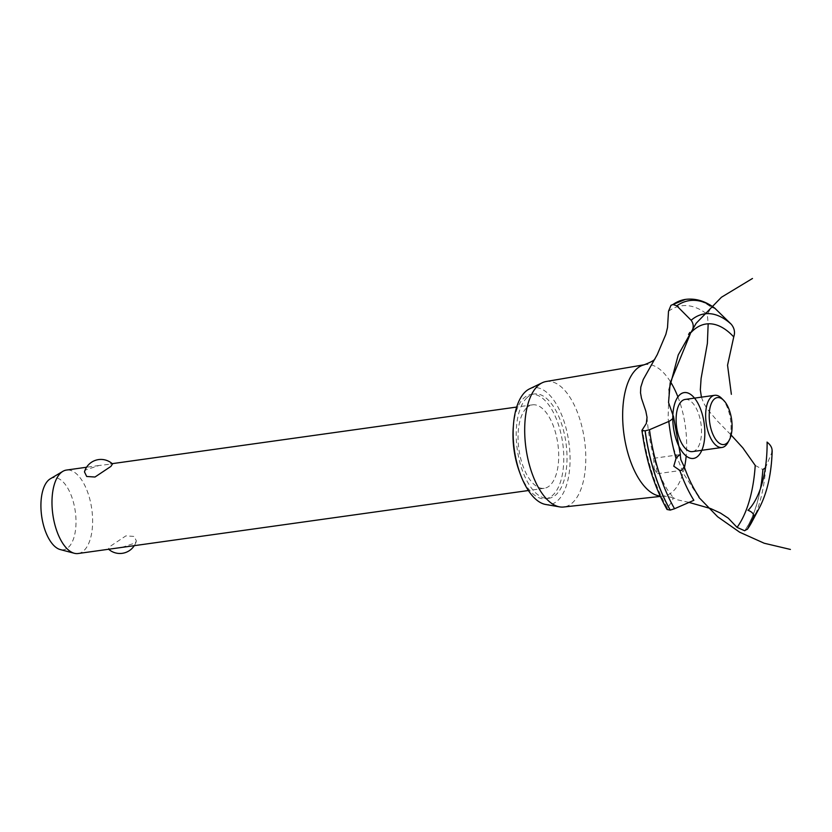 <?xml version="1.0" encoding="UTF-8"?>
<svg xmlns="http://www.w3.org/2000/svg" width="832" height="832" viewBox="0 0 832 832"><rect width="100%" height="100%" fill="white"/><g stroke="black" fill="none" stroke-linecap="round" stroke-linejoin="round"><path stroke-width="0.62" stroke-dasharray="4.16 3.12" d="M526.427 398.268A52.676 24.565 -98 0 1 534.31 393.952A52.676 24.565 -98 0 1 564.304 433.711A52.676 24.565 -98 0 1 556.785 493.979A52.676 24.565 -98 0 1 548.912 498.285A52.676 24.565 -98 0 1 518.918 458.536A52.676 24.565 -98 0 1 526.427 398.268M513.375 425.994A52.676 24.565 -98 0 1 523.193 398.715A52.676 24.565 -98 0 1 531.076 394.41A52.676 24.565 -98 0 1 561.07 434.158A52.676 24.565 -98 0 1 553.561 494.426A52.676 24.565 -98 0 1 545.678 498.742A52.676 24.565 -98 0 1 519.99 473.221M526.23 408.283A42.141 19.656 82 0 0 520.218 456.498A42.141 19.656 82 0 0 544.222 488.301A42.141 19.656 82 0 0 550.524 484.858A42.141 19.656 82 0 0 556.535 436.644A42.141 19.656 82 0 0 532.532 404.841A42.141 19.656 82 0 0 526.23 408.283M121.857 547.404L135.21 542.974L136.396 541.018L134.16 536.432L125.882 535.881L109.938 546.51L108.347 548.985L110.677 548.974M78.146 553.519A42.141 19.656 82 0 0 84.448 550.077A42.141 19.656 82 0 0 90.459 501.862A42.141 19.656 82 0 0 66.466 470.059M84.469 471.89L85.644 469.934L98.998 465.504L112.507 463.923M50.284 478.816A36.39 16.973 -98 0 1 73.31 501.81A36.39 16.973 -98 0 1 68.952 546.79A36.39 16.973 -98 0 1 60.185 549.546M529.495 388.898A58.999 27.518 -98 0 1 566.01 428.043A58.999 27.518 -98 0 1 558.605 499.72A58.999 27.518 -98 0 1 545.667 504.473M546.062 381.524A63.357 29.546 -98 0 1 582.442 428.854A63.357 29.546 -98 0 1 573.508 501.779A63.357 29.546 -98 0 1 563.618 507.01M643.926 364.874A66.373 30.95 -98 0 1 645.039 364.634A66.373 30.95 -98 0 1 670.436 381.722M677.914 396.926A66.373 30.95 -98 0 1 680.326 403.79A66.373 30.95 -98 0 1 686.182 456.009M684.466 467.459A66.373 30.95 -98 0 1 673.785 490.599A66.373 30.95 -98 0 1 663.426 496.08A66.373 30.95 -98 0 1 662.293 496.163A66.373 30.95 -98 0 1 660.171 496.08M654.191 468.936L657.394 473.73L655.689 463.268L653.682 458.297L654.191 468.936M688.802 502.341L677.581 499.845L673.036 497.63L672.672 500.583L667.41 508.071A119.569 55.765 -98 0 1 651.81 471.994A119.569 55.765 -98 0 1 642.47 429.447M701.428 397.166L703.695 403.125L707.408 409.282L717.818 421.47L731.141 435.042M755.227 465.442L762.913 469.529M765.294 468.291L771.888 452.421A108.389 50.554 -98 0 1 759.481 507.645M694.522 398.122A33.238 15.496 -98 0 1 701.823 450.299A33.238 15.496 82 0 0 694.522 398.122M677.508 443.102A33.238 15.496 -98 0 1 675.958 438.797A33.238 15.496 -98 0 1 672.849 415.178A33.238 15.496 82 0 0 677.508 443.102M667.41 508.071L667.025 509.486M715.312 308.651L711.339 307.237L707.304 314.361L708.167 323.794M668.512 311.262A119.569 55.765 -98 0 1 707.304 314.361M685.162 399.433A26.333 12.282 -98 0 1 698.994 415.002A26.333 12.282 -98 0 1 696.405 449.446A26.333 12.282 -98 0 1 692.463 451.61M721.656 398.33A26.333 12.282 -98 0 1 727.865 442.655M685.745 299.364A125.362 58.469 -98 0 1 711.339 307.237M686.067 299.322A125.362 58.469 -98 0 1 711.433 307.226M765.731 467.594A123.614 57.647 -98 0 1 752.066 521.612M760.51 488.394A125.362 58.469 -98 0 1 744.744 530.733M762.83 469.539A125.362 58.469 -98 0 1 744.65 530.743M534.31 393.952L531.076 394.41M532.532 404.841L516.693 407.056M112.206 463.653L110.178 463.944M98.998 465.504L86.57 467.241M134.285 545.667A17.118 17.118 0 0 0 136.396 541.018M544.222 488.301L528.372 490.526M644.415 364.738L645.039 364.634M662.293 496.163C667.534 496.257 671.382 497.058 673.858 498.545M647.026 417.31C648.19 433.254 651.03 448.375 655.543 462.675C659.11 473.647 662.969 482.508 667.098 489.258L673.234 497.692M668.959 389.969L668.086 418.548L672.942 446.722L683.353 473.366L698.89 497.401M657.394 473.73L681.782 470.319M653.682 458.297L680.139 454.594M654.472 359.58L654.857 358.914M660.327 496.423L663.426 496.08M548.912 498.285L545.678 498.742"/><path stroke-width="1.25" d="M519.99 473.221A52.676 24.565 -98 0 1 513.375 425.994M86.57 467.241L66.466 470.059A42.141 19.656 82 0 0 62.837 471.359A42.141 19.656 82 0 0 60.164 473.502A42.141 19.656 82 0 0 53.352 517.754A42.141 19.656 82 0 0 74.298 553.27A42.141 19.656 82 0 0 78.146 553.519L528.372 490.526M112.507 463.923L110.926 466.398L94.983 477.027L86.694 476.476L84.469 471.89A17.118 17.118 0 0 1 112.507 463.923M74.298 553.27L60.185 549.546A36.39 16.973 -98 0 1 42.099 518.877A36.39 16.973 -98 0 1 47.975 480.667A36.39 16.973 -98 0 1 50.284 478.816L62.837 471.359M660.327 496.423L563.618 507.01A63.357 29.546 -98 0 1 559.603 506.875L545.667 504.473A58.999 27.518 -98 0 1 515.31 455.77A58.999 27.518 -98 0 1 524.607 392.517A58.999 27.518 -98 0 1 529.495 388.898L542.235 382.762A63.357 29.546 -98 0 1 546.062 381.524L644.415 364.738M559.603 506.875A63.357 29.546 -98 0 1 527.01 454.574A63.357 29.546 -98 0 1 536.983 386.651A63.357 29.546 -98 0 1 542.235 382.762M660.171 496.08A66.373 30.95 -98 0 1 629.002 456.81A66.373 30.95 -98 0 1 635.534 370.001A66.373 30.95 -98 0 1 643.926 364.874C650.863 362.232 654.555 360.183 655.013 358.727M670.436 381.722A66.373 30.95 -98 0 1 677.914 396.926M686.182 456.009A66.373 30.95 -98 0 1 684.466 467.459M731.141 435.042L742.799 447.824L755.227 465.442A119.569 55.765 -98 0 1 737.069 527.384L728.302 518.201L720.522 513.094L710.746 508.591L688.802 502.341M760.51 488.394A125.362 58.469 -98 0 0 762.913 469.529L765.731 467.594M771.888 452.421C772.699 448.718 771.087 445.276 767.042 442.083M679.234 395.325A33.238 15.496 -98 0 1 694.522 398.122A33.238 15.496 82 0 0 672.849 415.178A33.238 15.496 -98 0 1 679.234 395.325A33.238 15.496 82 0 0 677.581 443.258A33.238 15.496 82 0 0 701.823 450.299A33.238 15.496 -98 0 1 698.391 455.718A33.238 15.496 -98 0 1 677.508 443.102A33.238 15.496 82 0 0 699.608 454.262A33.238 15.496 82 0 0 701.178 410.779A33.238 15.496 82 0 0 679.234 395.325M747.926 510.255L748.114 510.318A98.155 45.781 -98 0 0 767.125 442.135M731.359 394.316L727.553 365.217L733.741 336.918A98.155 45.781 -98 0 0 691.538 331.978L691.434 332.145M680.139 454.594L680.857 459.742L684.185 466.69L681.782 470.319L679.796 470.361L673.764 466.19L676.031 458.463A108.389 50.554 -98 0 1 668.834 421.418L649.48 429.728L645.06 430.841L641.919 430.383L646.329 423.457L647.026 417.31L645.83 411.164L641.482 398.299L640.505 392.746L640.806 387.109L643.24 379.527L657.259 354.609L665.87 334.308L667.524 327.496L668.512 311.262L670.966 305.313L672.984 304.522L676.78 305.822L691.122 320.258C693.774 323.846 693.898 327.766 691.496 332.051M676.021 458.463C679.193 454.802 680.628 453.804 680.326 455.468M641.919 430.383C646.131 460.834 654.503 487.198 667.025 509.486L670.197 510.11L674.544 508.737L693.857 500.302A108.389 50.554 -98 0 1 679.796 470.361M673.098 415.511C674.159 417.31 672.745 419.286 668.834 421.418M690.154 334.225L670.166 382.959L668.543 402.553L673.067 415.459M748.041 510.297C752.336 512.002 754.156 514.186 753.48 516.838L747.386 529.308L752.066 521.612A123.614 57.647 -98 0 1 747.573 528.986L744.65 530.743L737.069 527.384M733.71 337.002C735.28 332.384 734.448 328.12 731.224 324.23L714.761 308.173C705.494 301.174 695.937 298.23 686.067 299.322A125.362 58.469 -98 0 0 685.786 299.354L685.693 299.364A125.362 58.469 -98 0 1 685.745 299.364M708.167 323.794L707.377 343.429L701.095 378.498L700.326 389.948L701.428 397.166M729.217 440.201L727.865 442.655A26.333 12.282 -98 0 1 725.93 445.318A26.333 12.282 -98 0 1 721.999 447.47L692.463 451.61A26.333 12.282 -98 0 1 677.466 431.725A26.333 12.282 -98 0 1 681.221 401.596A26.333 12.282 -98 0 1 685.162 399.433L714.698 395.304A26.333 12.282 -98 0 1 721.656 398.33L723.632 400.306A23.702 11.055 82 0 0 713.825 399.526A23.702 11.055 82 0 0 711.485 430.539A23.702 11.055 82 0 0 727.48 442.603A23.702 11.055 82 0 0 729.217 440.201A23.702 11.055 82 0 0 723.632 400.306M721.999 447.47A26.333 12.282 -98 0 1 707.002 427.596A26.333 12.282 -98 0 1 710.757 397.457A26.333 12.282 -98 0 1 714.698 395.304M674.544 508.737A123.614 57.647 -98 0 1 658.965 472.389A123.614 57.647 -98 0 1 649.48 429.728M670.29 510.089A125.362 58.469 -98 0 1 654.69 473.595A125.362 58.469 -98 0 1 645.154 430.83M670.197 510.11A125.362 58.469 -98 0 1 654.597 473.606A125.362 58.469 -98 0 1 645.06 430.841M672.89 304.533A125.362 58.469 -98 0 1 685.422 299.406A125.362 58.469 -98 0 1 685.693 299.364M672.984 304.522A125.362 58.469 -98 0 1 685.786 299.354M676.78 305.822A123.614 57.647 -98 0 1 715.312 308.651M691.122 320.258A108.389 50.554 -98 0 1 731.224 324.23M772.19 450.819C771.472 473.658 767.239 492.606 759.481 507.645L759.481 507.645A108.389 50.554 -98 0 1 753.48 516.838M516.693 407.056L112.206 463.653M108.649 549.255A17.118 17.118 0 0 0 134.285 545.667M752.482 278.481L721.417 297.263L696.124 323.305L678.246 354.9L668.959 389.969M698.89 497.401L717.61 516.734L739.648 532.199L764.202 543.234L790.4 549.442M680.41 454.761L673.473 416.437M689.842 332.415L688.574 334.443M684.185 466.69C688.418 478.494 693.347 488.53 698.994 496.798M670.966 305.313L685.422 299.406M759.481 507.645L752.066 521.612"/></g></svg>
